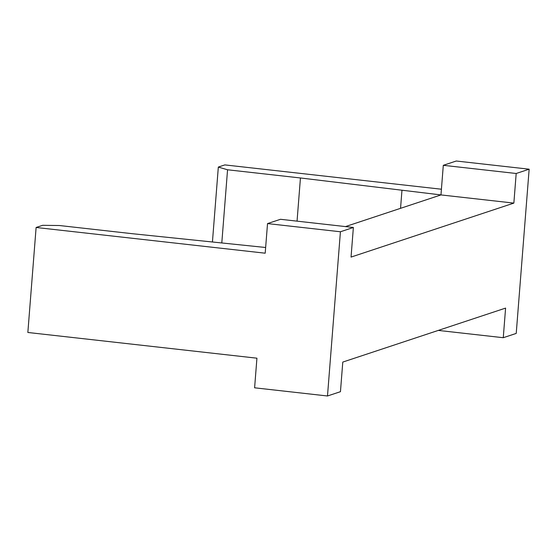 <?xml version="1.0" encoding="UTF-8"?>
<svg xmlns="http://www.w3.org/2000/svg" width="557" height="557" viewBox="0 0 557 557"><rect width="100%" height="100%" fill="white"/><g stroke="black" fill="none" stroke-linecap="round" stroke-linejoin="round"><path stroke-width="0.84" d="M456.26 161.015L529.15 169.196L516.186 173.492L443.302 165.311L456.26 161.015M516.186 173.492L513.86 203.103L440.97 194.922L443.302 165.311M345.472 226.588L440.97 194.922L300.446 177.968L227.555 169.781L218.33 167.065L224.847 164.907L441.416 189.22M513.86 203.103L351.049 257.083L353.375 227.472L340.418 231.768L327.488 395.985L340.452 391.689L342.785 362.078L505.596 308.098L503.263 337.709L438.282 330.412M503.263 337.709L516.228 333.413L529.15 169.196M218.33 167.065L212.447 241.815M221.811 242.768L227.555 169.781M297.048 221.15L300.446 177.968M400.546 208.325L401.945 190.543M265.64 247.496L132.329 233.703L59.439 225.522L42.631 225.313L36.114 227.479L265.195 253.198L267.527 223.587L340.418 231.768M327.488 395.985L254.605 387.804L256.93 358.193L27.85 332.473L36.114 227.479M353.375 227.472L280.484 219.291L267.527 223.587"/></g></svg>
